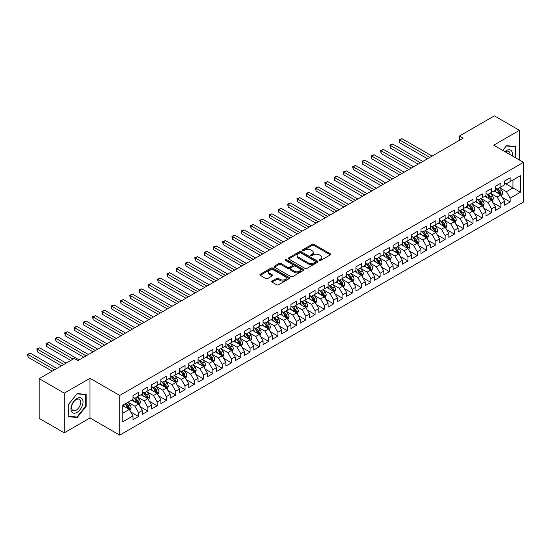 <?xml version="1.0" encoding="UTF-8"?>
<svg xmlns="http://www.w3.org/2000/svg" width="551" height="551" viewBox="0 0 551 551"><rect width="100%" height="100%" fill="white"/><g stroke="black" fill="none" stroke-linecap="round" stroke-linejoin="round"><path stroke-width="0.83" d="M319.38 260.471A0.902 0.523 0 0 0 320.661 260.471L330.345 254.879A1.288 0.744 0 0 0 330.724 254.348A1.288 0.744 0 0 0 330.345 253.825L313.932 244.348A1.288 0.744 0 0 0 312.114 244.348L302.423 249.94A0.902 0.523 0 0 0 302.155 250.312A0.902 0.523 0 0 0 302.423 250.677A0.902 0.523 0 0 0 303.697 250.677L304.951 249.954A4.126 2.383 0 0 1 310.792 249.954L312.155 250.746A4.126 2.383 0 0 1 313.367 252.427A4.126 2.383 0 0 1 312.155 254.114L310.902 254.837A0.902 0.523 0 0 0 310.64 255.209A0.902 0.523 0 0 0 310.902 255.574A0.902 0.523 0 0 0 312.176 255.574L313.429 254.851A4.126 2.383 0 0 1 319.27 254.851L320.634 255.643A4.126 2.383 0 0 1 321.846 257.324A4.126 2.383 0 0 1 320.634 259.011L319.38 259.735A0.902 0.523 0 0 0 319.119 260.1A0.902 0.523 0 0 0 319.38 260.471L319.38 259.735M272.084 281.093A1.288 0.744 0 0 0 271.705 281.623A1.288 0.744 0 0 0 272.084 282.146L276.685 284.805A1.288 0.744 0 0 0 278.51 284.805L289.268 278.592A1.288 0.744 0 0 0 289.647 278.069A1.288 0.744 0 0 0 289.268 277.539L272.855 268.068A1.288 0.744 0 0 0 271.03 268.068L260.272 274.274A1.288 0.744 0 0 0 259.893 274.804A1.288 0.744 0 0 0 260.272 275.328L265.837 278.544A1.288 0.744 0 0 0 267.655 278.544L272.263 275.886A1.288 0.744 0 0 0 272.642 275.355A1.288 0.744 0 0 0 272.263 274.832L269.508 273.241A3.451 1.99 0 0 1 268.495 271.829A3.451 1.99 0 0 1 270.624 269.99A3.451 1.99 0 0 1 274.384 270.424L285.191 276.657A3.451 1.99 0 0 1 286.196 278.069A3.451 1.99 0 0 1 284.068 279.908A3.451 1.99 0 0 1 280.307 279.474L278.51 278.434A1.288 0.744 0 0 0 276.685 278.434L272.084 281.093L272.084 282.146L276.685 279.509L276.685 278.434M64.26 393.145L64.26 432.831L89.992 417.975L89.992 378.289L64.26 393.145L39.183 378.661L74.206 358.446L77.918 360.588L463.067 138.225L459.348 136.083L459.348 140.367M89.992 378.289L119.719 395.453L523.45 162.359L523.45 202.052L119.719 435.138L119.719 395.453M519.455 160.052L519.455 130.339L493.724 145.195L523.45 162.359M519.455 130.339L494.371 115.862L459.348 136.083M305.04 268.433A1.288 0.744 0 0 0 306.866 268.433L317.624 262.221A1.288 0.744 0 0 0 318.003 261.697A1.288 0.744 0 0 0 317.624 261.167L301.211 251.69A1.288 0.744 0 0 0 299.393 251.69L288.628 257.902A1.288 0.744 0 0 0 288.256 258.433A1.288 0.744 0 0 0 288.628 258.956L305.04 268.433M285.845 260.664A0.902 0.523 0 0 1 286.761 260.795L286.761 259.721L303.449 269.356A1.288 0.744 0 0 1 303.828 269.88A1.288 0.744 0 0 1 303.449 270.41L292.691 276.623A1.288 0.744 0 0 1 290.866 276.623L274.453 267.145L274.453 266.092A1.288 0.744 0 0 0 274.074 266.615A1.288 0.744 0 0 0 274.453 267.145M274.453 266.092L279.054 263.433A1.288 0.744 0 0 1 280.879 263.433L287.539 267.276A1.288 0.744 0 0 0 289.358 267.276L292.416 265.513A1.288 0.744 0 0 0 292.795 264.983A1.288 0.744 0 0 0 292.416 264.459L285.487 260.458A0.902 0.523 0 0 1 285.218 260.093A0.902 0.523 0 0 1 285.776 259.611A0.902 0.523 0 0 1 286.761 259.721M504.592 183.118L512.953 187.946L512.953 180.005L520.385 175.714L510.164 181.616L510.164 177.808L504.592 181.024L504.592 184.833L500.873 186.975L500.873 183.173L495.301 186.39L495.301 190.198L491.588 192.34L491.588 188.532L486.01 191.748L486.01 195.557L482.297 197.706L482.297 193.897L476.725 197.113L476.725 200.922L473.006 203.071L473.006 199.262L467.434 202.479L467.434 206.288L463.715 208.43L463.715 204.621L458.143 207.844L458.143 211.653L454.43 213.795L454.43 209.986L448.851 213.203L448.851 217.011L445.139 219.16L445.139 215.351L439.567 218.568L439.567 222.377L435.848 224.519L435.848 220.717L430.276 223.933L430.276 227.742L426.557 229.884L426.557 226.075L420.985 229.292L420.985 233.101L417.272 235.249L417.272 231.441L411.693 234.657L411.693 238.466L407.981 240.615L407.981 236.806L402.409 240.022L402.409 243.831L398.69 245.973L398.69 242.165L393.118 245.388L393.118 249.19L389.399 251.339L389.399 247.53L383.827 250.746L383.827 254.555L380.107 256.704L380.107 252.895L374.535 256.112L374.535 259.92L370.823 262.062L370.823 258.254L365.244 261.477L365.244 265.286L361.532 267.428L361.532 263.619L355.96 266.836L355.96 270.644L352.241 272.793L352.241 268.984L346.669 272.201L346.669 276.01L342.949 278.152L342.949 274.35L337.377 277.566L337.377 281.375L333.665 283.517L333.665 279.708L328.086 282.925L328.086 286.734L324.374 288.882L324.374 285.074L318.802 288.29L318.802 292.099L315.082 294.248L315.082 290.439L309.51 293.655L309.51 297.464L305.791 299.606L305.791 295.797L300.219 299.021L300.219 302.823L296.507 304.972L296.507 301.163L290.928 304.379L290.928 308.188L287.216 310.337L287.216 306.528L281.644 309.745L281.644 313.553L277.924 315.695L277.924 311.887L272.352 315.11L272.352 318.919L268.633 321.061L268.633 317.252L263.061 320.468L263.061 324.277L259.342 326.426L259.342 322.617L253.77 325.834L253.77 329.643L250.058 331.785L250.058 327.983L244.479 331.199L244.479 335.008L240.766 337.15L240.766 333.341L235.194 336.565L235.194 340.366L231.475 342.515L231.475 338.707L225.903 341.923L225.903 345.732L222.184 347.881L222.184 344.072L216.612 347.288L216.612 351.097L212.9 353.239L212.9 349.43L207.321 352.654L207.321 356.463L203.608 358.605L203.608 354.796L198.036 358.012L198.036 361.821L194.317 363.97L194.317 360.161L188.745 363.378L188.745 367.186L185.026 369.328L185.026 365.527L179.454 368.743L179.454 372.552L175.741 374.694L175.741 370.885L170.163 374.101L170.163 377.91L166.45 380.059L166.45 376.25L160.878 379.467L160.878 383.276L157.159 385.425L157.159 381.616L151.587 384.832L151.587 388.641L147.868 390.783L147.868 386.974L142.296 390.198L142.296 393.999L138.576 396.148L138.576 392.34L133.005 395.556L133.005 399.365L122.79 405.267L122.79 421.784L133.005 415.888L129.292 409.448L122.79 405.694M520.385 175.714L520.385 192.237L510.164 198.133L506.452 191.7L499.716 187.808M502.319 197.41L510.164 201.941L510.164 198.133M510.164 201.941L504.592 205.158L504.592 201.349L500.873 203.498L497.16 197.058L490.424 193.174M493.028 202.775L500.873 207.307L500.873 203.498M500.873 207.307L495.301 210.523L495.301 206.715L491.588 208.863L487.869 202.424L481.133 198.539M483.737 208.133L491.588 212.665L491.588 208.863M491.588 212.665L486.01 215.889L486.01 212.08L482.297 214.222L478.578 207.789L471.849 203.898M474.445 213.499L482.297 218.031L482.297 214.222M482.297 218.031L476.725 221.247L476.725 217.445L473.006 219.587L469.294 213.154L462.558 209.263M465.154 218.864L473.006 223.396L473.006 219.587M473.006 223.396L467.434 226.613L467.434 222.804L463.715 224.953L460.002 218.513L453.266 214.628M455.87 224.229L463.715 228.761L463.715 224.953M463.715 228.761L458.143 231.978L458.143 228.169L454.43 230.311L450.711 223.878L443.975 219.987M446.579 229.588L454.43 234.12L454.43 230.311M454.43 234.12L448.851 237.343L448.851 233.534L445.139 235.676L441.42 229.244L434.684 225.352M437.287 234.953L445.139 239.485L445.139 235.676M445.139 239.485L439.567 242.702L439.567 238.893L435.848 241.042L432.136 234.602L425.4 230.717M427.996 240.319L435.848 244.851L435.848 241.042M435.848 244.851L430.276 248.067L430.276 244.258L426.557 246.407L422.844 239.967L416.108 236.083M418.712 245.677L426.557 250.209L426.557 246.407M426.557 250.209L420.985 253.432L420.985 249.624L417.272 251.766L413.553 245.333L406.817 241.441M409.421 251.042L417.272 255.574L417.272 251.766M417.272 255.574L411.693 258.791L411.693 254.982L407.981 257.131L404.262 250.691L397.526 246.807M400.129 256.408L407.981 260.94L407.981 257.131M407.981 260.94L402.409 264.156L402.409 260.347L398.69 262.496L394.977 256.057L388.241 252.172M390.838 261.773L398.69 266.305L398.69 262.496M398.69 266.305L393.118 269.522L393.118 265.713L389.399 267.855L385.686 261.422L378.95 257.531M381.554 267.132L389.399 271.664L389.399 267.855M389.399 271.664L383.827 274.88L383.827 271.078L380.107 273.22L376.395 266.787L369.659 262.896M372.262 272.497L380.107 277.029L380.107 273.22M380.107 277.029L374.535 280.245L374.535 276.437L370.823 278.586L367.104 272.146L360.368 268.261M362.971 277.862L370.823 282.394L370.823 278.586M370.823 282.394L365.244 285.611L365.244 281.802L361.532 283.944L357.813 277.511L351.083 273.62M353.68 283.221L361.532 287.753L361.532 283.944M361.532 287.753L355.96 290.976L355.96 287.167L352.241 289.309L348.528 282.877L341.792 278.985M344.389 288.586L352.241 293.118L352.241 289.309M352.241 293.118L346.669 296.335L346.669 292.526L342.949 294.675L339.237 288.235L332.501 284.35M335.104 293.952L342.949 298.484L342.949 294.675M342.949 298.484L337.377 301.7L337.377 297.891L333.665 300.04L329.946 293.6L323.21 289.716M325.813 299.31L333.665 303.842L333.665 300.04M333.665 303.842L328.086 307.065L328.086 303.257L324.374 305.399L320.654 298.966L313.918 295.074M316.522 304.675L324.374 309.207L324.374 305.399M324.374 309.207L318.802 312.424L318.802 308.622L315.082 310.764L311.37 304.331L304.634 300.44M307.231 310.041L315.082 314.573L315.082 310.764M315.082 314.573L309.51 317.789L309.51 313.98L305.791 316.129L302.079 309.69L295.343 305.805M297.946 315.406L305.791 319.938L305.791 316.129M305.791 319.938L300.219 323.155L300.219 319.346L296.507 321.488L292.788 315.055L286.052 311.163M288.655 320.765L296.507 325.297L296.507 321.488M296.507 325.297L290.928 328.52L290.928 324.711L287.216 326.853L283.496 320.42L276.76 316.529M279.364 326.13L287.216 330.662L287.216 326.853M287.216 330.662L281.644 333.878L281.644 330.07L277.924 332.219L274.212 325.779L267.476 321.894M270.073 331.495L277.924 336.027L277.924 332.219M277.924 336.027L272.352 339.244L272.352 335.435L268.633 337.584L264.921 331.144L258.185 327.253M260.788 336.854L268.633 341.386L268.633 337.584M268.633 341.386L263.061 344.609L263.061 340.8L259.342 342.942L255.63 336.509L248.894 332.618M251.497 342.219L259.342 346.751L259.342 342.942M259.342 346.751L253.77 349.968L253.77 346.159L250.058 348.308L246.338 341.868L239.602 337.983M242.206 347.585L250.058 352.117L250.058 348.308M250.058 352.117L244.479 355.333L244.479 351.524L240.766 353.673L237.047 347.233L230.318 343.349M232.915 352.95L240.766 357.482L240.766 353.673M240.766 357.482L235.194 360.698L235.194 356.89L231.475 359.032L227.763 352.599L221.027 348.707M223.623 358.308L231.475 362.84L231.475 359.032M231.475 362.84L225.903 366.057L225.903 362.255L222.184 364.397L218.471 357.964L211.736 354.073M214.339 363.674L222.184 368.206L222.184 364.397M222.184 368.206L216.612 371.422L216.612 367.613L212.9 369.762L209.18 363.323L202.444 359.438M205.048 369.039L212.9 373.571L212.9 369.762M212.9 373.571L207.321 376.788L207.321 372.979L203.608 375.121L199.889 368.688L193.153 364.796M195.757 374.398L203.608 378.93L203.608 375.121M203.608 378.93L198.036 382.153L198.036 378.344L194.317 380.486L190.605 374.053L183.869 370.162M186.465 379.763L194.317 384.295L194.317 380.486M194.317 384.295L188.745 387.511L188.745 383.703L185.026 385.852L181.313 379.412L174.577 375.527M177.181 385.128L185.026 389.66L185.026 385.852M185.026 389.66L179.454 392.877L179.454 389.068L175.741 391.217L172.022 384.777L165.286 380.893M167.89 390.487L175.741 395.019L175.741 391.217M175.741 395.019L170.163 398.242L170.163 394.433L166.45 396.575L162.731 390.142L155.995 386.251M158.598 395.852L166.45 400.384L166.45 396.575M166.45 400.384L160.878 403.601L160.878 399.799L157.159 401.941L153.447 395.508L146.711 391.616M149.307 401.218L157.159 405.75L157.159 401.941M157.159 405.75L151.587 408.966L151.587 405.157L147.868 407.306L144.155 400.866L137.419 396.982M140.023 406.583L147.868 411.115L147.868 407.306M147.868 411.115L142.296 414.331L142.296 410.523L138.576 412.665L134.864 406.232L128.128 402.34M130.732 411.941L138.576 416.473L138.576 412.665M138.576 416.473L133.005 419.697L133.005 415.888M133.005 397.223L134.864 398.29L138.576 396.148M122.79 413.202L129.292 409.448M142.296 391.857L144.155 392.932L147.868 390.783M134.864 406.232L138.576 404.083L131.703 400.116M142.296 410.523L138.576 404.083M151.587 386.492L153.447 387.567L157.159 385.425M144.155 400.866L147.868 398.724L140.994 394.75M151.587 405.157L147.868 398.724M160.878 381.134L162.731 382.201L166.45 380.059M153.447 395.508L157.159 393.359L150.285 389.392M160.878 399.799L157.159 393.359M170.163 375.768L172.022 376.843L175.741 374.694M162.731 390.142L166.45 387.994L159.576 384.026M170.163 394.433L166.45 387.994M179.454 370.403L181.313 371.477L185.026 369.328M172.022 384.777L175.741 382.635L168.861 378.661M179.454 389.068L175.741 382.635M188.745 365.037L190.605 366.112L194.317 363.97M181.313 379.412L185.026 377.27L178.152 373.303M188.745 383.703L185.026 377.27M198.036 359.679L199.889 360.753L203.608 358.605M190.605 374.053L194.317 371.904L187.443 367.937M198.036 378.344L194.317 371.904M207.321 354.314L209.18 355.388L212.9 353.239M199.889 368.688L203.608 366.546L196.735 362.572M207.321 372.979L203.608 366.546M216.612 348.948L218.471 350.023L222.184 347.881M209.18 363.323L212.9 361.18L206.026 357.213M216.612 367.613L212.9 361.18M225.903 343.59L227.763 344.657L231.475 342.515M218.471 357.964L222.184 355.815L215.31 351.848M225.903 362.255L222.184 355.815M235.194 338.224L237.047 339.299L240.766 337.15M227.763 352.599L231.475 350.45L224.601 346.483M235.194 356.89L231.475 350.45M244.479 332.859L246.338 333.934L250.058 331.785M237.047 347.233L240.766 345.091L233.893 341.117M244.479 351.524L240.766 345.091M253.77 327.501L255.63 328.568L259.342 326.426M246.338 341.868L250.058 339.726L243.184 335.759M253.77 346.159L250.058 339.726M263.061 322.135L264.921 323.21L268.633 321.061M255.63 336.509L259.342 334.361L252.468 330.393M263.061 340.8L259.342 334.361M272.352 316.77L274.212 317.844L277.924 315.695M264.921 331.144L268.633 329.002L261.759 325.028M272.352 335.435L268.633 329.002M281.644 311.405L283.496 312.479L287.216 310.337M274.212 325.779L277.924 323.637L271.051 319.67M281.644 330.07L277.924 323.637M290.928 306.046L292.788 307.114L296.507 304.972M283.496 320.42L287.216 318.271L280.342 314.304M290.928 324.711L287.216 318.271M300.219 300.681L302.079 301.755L305.791 299.606M292.788 315.055L296.507 312.906L289.626 308.939M300.219 319.346L296.507 312.906M309.51 295.315L311.37 296.39L315.082 294.248M302.079 309.69L305.791 307.548L298.917 303.58M309.51 313.98L305.791 307.548M318.802 289.957L320.654 291.024L324.374 288.882M311.37 304.331L315.082 302.182L308.209 298.215M318.802 308.622L315.082 302.182M328.086 284.591L329.946 285.666L333.665 283.517M320.654 298.966L324.374 296.817L317.5 292.85M328.086 303.257L324.374 296.817M337.377 279.226L339.237 280.301L342.949 278.152M329.946 293.6L333.665 291.458L326.791 287.484M337.377 297.891L333.665 291.458M346.669 273.861L348.528 274.935L352.241 272.793M339.237 288.235L342.949 286.093L336.076 282.126M346.669 292.526L342.949 286.093M355.96 268.502L357.813 269.577L361.532 267.428M348.528 282.877L352.241 280.728L345.367 276.76M355.96 287.167L352.241 280.728M365.244 263.137L367.104 264.211L370.823 262.062M357.813 277.511L361.532 275.369L354.658 271.395M365.244 281.802L361.532 275.369M374.535 257.772L376.395 258.846L380.107 256.704M367.104 272.146L370.823 270.004L363.949 266.037M374.535 276.437L370.823 270.004M383.827 252.413L385.686 253.481L389.399 251.339M376.395 266.787L380.107 264.638L373.234 260.671M383.827 271.078L380.107 264.638M393.118 247.048L394.977 248.122L398.69 245.973M385.686 261.422L389.399 259.273L382.525 255.306M393.118 265.713L389.399 259.273M402.409 241.682L404.262 242.757L407.981 240.615M394.977 256.057L398.69 253.915L391.816 249.94M402.409 260.347L398.69 253.915M411.693 236.324L413.553 237.391L417.272 235.249M404.262 250.691L407.981 248.549L401.107 244.582M411.693 254.982L407.981 248.549M420.985 230.959L422.844 232.033L426.557 229.884M413.553 245.333L417.272 243.184L410.392 239.217M420.985 249.624L417.272 243.184M430.276 225.593L432.136 226.668L435.848 224.519M422.844 239.967L426.557 237.825L419.683 233.851M430.276 244.258L426.557 237.825M439.567 220.228L441.42 221.302L445.139 219.16M432.136 234.602L435.848 232.46L428.974 228.493M439.567 238.893L435.848 232.46M448.851 214.869L450.711 215.937L454.43 213.795M441.42 229.244L445.139 227.095L438.265 223.127M448.851 233.534L445.139 227.095M458.143 209.504L460.002 210.578L463.715 208.43M450.711 223.878L454.43 221.729L447.557 217.762M458.143 228.169L454.43 221.729M467.434 204.139L469.294 205.213L473.006 203.071M460.002 218.513L463.715 216.371L456.841 212.404M467.434 222.804L463.715 216.371M476.725 198.78L478.578 199.848L482.297 197.706M469.294 213.154L473.006 211.005L466.132 207.038M476.725 217.445L473.006 211.005M486.01 193.415L487.869 194.489L491.588 192.34M478.578 207.789L482.297 205.64L475.423 201.673M486.01 212.08L482.297 205.64M495.301 188.049L497.16 189.124L500.873 186.975M487.869 202.424L491.588 200.282L484.715 196.308M495.301 206.715L491.588 200.282M504.592 182.691L506.452 183.758L510.164 181.616M497.16 197.058L500.873 194.916L493.999 190.949M504.592 201.349L500.873 194.916M39.183 378.661L39.183 418.354L64.26 432.831M89.992 417.975L119.719 435.138M506.452 191.7L512.953 187.946L520.385 192.237M515.509 157.772L515.509 146.49L506.541 145.691L502.746 150.409L506.355 145.953L515.04 146.731L515.04 157.503M86.142 406.335L86.142 394.385L77.174 393.579L68.214 404.73L68.214 416.687L77.174 417.486L86.142 406.335L85.674 406.066M319.745 260.595L320.634 260.086A4.126 2.383 0 0 0 321.846 258.398L321.846 257.324M313.367 252.427L313.367 253.501A4.126 2.383 0 0 1 312.155 255.189L311.26 255.705M330.331 254.886L313.932 245.422A1.288 0.744 0 0 0 312.114 245.422L302.781 250.808M317.61 262.235L301.211 252.764A1.288 0.744 0 0 0 299.393 252.764L288.648 258.97M315.351 262.062A0.902 0.523 0 0 0 315.613 261.697A0.902 0.523 0 0 0 315.351 261.326L300.942 253.005A0.902 0.523 0 0 0 299.661 253.005L298.339 253.77A4.126 2.383 0 0 0 297.134 255.457A4.126 2.383 0 0 0 298.339 257.145L308.188 262.827A4.126 2.383 0 0 0 314.029 262.827L315.351 262.062L315.351 263.137A0.902 0.523 0 0 0 315.613 262.765L315.613 261.697M297.134 255.457L297.134 256.532A4.126 2.383 0 0 0 298.339 258.212L298.339 257.145M315.351 263.137L314.029 263.901A4.126 2.383 0 0 1 308.188 263.901L298.339 258.212M274.467 267.152L279.054 264.508L279.054 263.433M292.795 264.983L292.795 266.057A1.288 0.744 0 0 1 292.416 266.588L289.358 268.351A1.288 0.744 0 0 1 287.539 268.351L280.879 264.508A1.288 0.744 0 0 0 279.054 264.508M286.761 260.795L303.429 270.417M294.441 271.264A3.451 1.99 0 0 0 298.201 271.698A3.451 1.99 0 0 0 300.329 269.852A3.451 1.99 0 0 0 299.324 268.447L295.515 266.25A1.288 0.744 0 0 0 293.69 266.25L290.639 268.013A1.288 0.744 0 0 0 290.26 268.537A1.288 0.744 0 0 0 290.639 269.067L294.441 271.264L294.441 272.339A3.451 1.99 0 0 0 298.201 272.766A3.451 1.99 0 0 0 300.329 270.927L300.329 269.852M290.26 268.537L290.26 269.611A1.288 0.744 0 0 0 290.639 270.135L290.639 269.067M294.441 272.339L290.639 270.135M286.196 278.069L286.196 279.143A3.451 1.99 0 0 1 284.068 280.982A3.451 1.99 0 0 1 280.307 280.549L278.51 279.509A1.288 0.744 0 0 0 276.685 279.509M268.495 271.829L268.495 272.903A3.451 1.99 0 0 0 269.508 274.308L269.508 273.241M272.263 274.832L272.263 275.886L269.508 274.308M289.254 278.606L272.855 269.136A1.288 0.744 0 0 0 271.03 269.136L260.292 275.342L260.272 274.274M76.231 416.942L77.174 417.486M501.562 196.108L502.712 193.298A3.478 2.011 -120 0 0 501.603 190.329L499.633 187.698M496.485 192.382L494.984 190.377M432.136 156.085L401.968 138.673L399.647 140.009L399.647 142.695L427.486 158.764M496.127 188.525L498.724 191.996A3.478 2.011 60 0 1 499.723 194.09L500.838 193.442A3.478 2.011 -120 0 0 499.84 191.349L497.863 188.718M496.74 188.883L499.178 192.134A1.777 1.026 60 0 1 499.502 192.671L500.838 193.442M399.647 142.695L399.138 139.72L429.808 157.428M399.138 139.72L401.968 138.673M492.277 201.473L493.427 198.656A3.478 2.011 -120 0 0 492.312 195.695L490.342 193.064M487.194 197.747L485.7 195.743M422.844 161.45L392.677 144.031L390.356 145.374L390.356 148.054L418.195 164.129M486.836 193.89L489.433 197.354A3.478 2.011 60 0 1 490.431 199.448L491.547 198.808A3.478 2.011 -120 0 0 490.548 196.714L488.579 194.083M487.449 194.241L489.887 197.499A1.777 1.026 60 0 1 490.211 198.036L491.547 198.808M390.356 148.054L389.846 145.078L420.523 162.793M389.846 145.078L392.677 144.031M482.986 206.832L484.136 204.022A3.478 2.011 -120 0 0 483.027 201.06L481.051 198.422M477.91 203.105L476.408 201.108M413.553 166.815L383.393 149.397L381.065 150.74L381.065 153.419L408.911 169.494M477.545 199.255L480.148 202.72A3.478 2.011 60 0 1 481.14 204.814L482.256 204.173A3.478 2.011 -120 0 0 481.257 202.079L479.287 199.441M478.158 199.607L480.596 202.858A1.777 1.026 60 0 1 480.92 203.402L482.256 204.173M381.065 153.419L380.555 150.444L411.232 168.151M380.555 150.444L383.393 149.397M512.21 155.871A8.54 4.931 120 0 0 511.59 151.029A8.54 4.931 120 0 0 504.868 151.635M510.074 154.638A6.467 3.733 120 0 0 509.468 152.117A6.467 3.733 120 0 0 508.745 151.442A6.467 3.733 120 0 0 505.308 151.89M514.469 146.394L515.04 146.731M71.761 411.934A8.54 4.931 120 0 0 80.005 409.724A8.54 4.931 120 0 0 82.216 398.924A8.54 4.931 120 0 0 73.972 401.128A8.54 4.931 120 0 0 71.761 411.934M72.181 409.861A6.467 3.733 120 0 0 72.911 410.536A6.467 3.733 120 0 0 78.924 407.52A6.467 3.733 120 0 0 80.102 400.012A6.467 3.733 120 0 0 79.378 399.337A6.467 3.733 120 0 0 73.359 402.354A6.467 3.733 120 0 0 72.181 409.861M76.988 393.848L85.674 394.619L85.674 406.204L76.988 417.011L68.303 416.232L68.303 404.648L76.975 393.834M85.102 394.289L85.674 394.619M473.695 212.197L474.845 209.387A3.478 2.011 -120 0 0 473.736 206.418L471.759 203.787M468.619 208.471L467.117 206.467M404.262 172.174L374.101 154.762L371.78 156.098L371.78 158.784L399.62 174.86M468.26 204.614L470.857 208.085A3.478 2.011 60 0 1 471.849 210.179L472.965 209.532A3.478 2.011 -120 0 0 471.973 207.438L469.996 204.807M468.873 204.972L471.305 208.223A1.777 1.026 60 0 1 471.628 208.76L472.965 209.532M371.78 158.784L371.264 155.809L401.941 173.517M371.264 155.809L374.101 154.762M464.403 217.562L465.554 214.752A3.478 2.011 -120 0 0 464.445 211.784L462.475 209.153M459.327 213.836L457.826 211.832M394.971 177.539L364.81 160.127L362.489 161.464L362.489 164.15L390.328 180.218M458.969 209.979L461.566 213.451A3.478 2.011 60 0 1 462.565 215.544L463.68 214.897A3.478 2.011 -120 0 0 462.682 212.803L460.705 210.172M459.582 210.33L462.02 213.588A1.777 1.026 60 0 1 462.337 214.125L463.68 214.897M362.489 164.15L361.979 161.167L392.649 178.882M361.979 161.167L364.81 160.127M455.112 222.921L456.269 220.111A3.478 2.011 -120 0 0 455.154 217.149L453.184 214.511M450.036 219.195L448.535 217.197M385.686 182.904L355.519 165.486L353.198 166.829L353.198 169.508L381.037 185.584M449.678 215.345L452.275 218.809A3.478 2.011 60 0 1 453.273 220.903L454.389 220.262A3.478 2.011 -120 0 0 453.39 218.168L451.421 215.531M450.291 215.696L452.729 218.954A1.777 1.026 60 0 1 453.053 219.491L454.389 220.262M353.198 169.508L352.688 166.533L383.365 184.241M352.688 166.533L355.519 165.486M445.828 228.286L446.978 225.476A3.478 2.011 -120 0 0 445.869 222.514L443.892 219.877M440.745 224.56L439.25 222.556M376.395 188.263L346.235 170.851L343.907 172.194L343.907 174.874L371.753 190.949M440.387 220.71L442.983 224.174A3.478 2.011 60 0 1 443.982 226.268L445.098 225.628A3.478 2.011 -120 0 0 444.099 223.534L442.129 220.896M441 221.061L443.438 224.312A1.777 1.026 60 0 1 443.762 224.856L445.098 225.628M343.907 174.874L343.397 171.898L374.074 189.606M343.397 171.898L346.235 170.851M436.537 233.652L437.687 230.841A3.478 2.011 -120 0 0 436.578 227.873L434.601 225.242M431.461 229.925L429.959 227.921M367.104 193.628L336.943 176.217L334.622 177.553L334.622 180.239L362.462 196.308M431.102 226.068L433.699 229.54A3.478 2.011 60 0 1 434.691 231.634L435.807 230.986A3.478 2.011 -120 0 0 434.815 228.892L432.838 226.261M431.708 226.427L434.147 229.677A1.777 1.026 60 0 1 434.47 230.215L435.807 230.986M334.622 180.239L334.106 177.257L364.783 194.971M334.106 177.257L336.943 176.217M427.245 239.01L428.396 236.2A3.478 2.011 -120 0 0 427.287 233.238L425.317 230.607M422.169 235.291L420.668 233.287M357.813 198.994L327.652 181.575L325.331 182.918L325.331 185.597L353.17 201.673M421.811 231.434L424.408 234.898A3.478 2.011 60 0 1 425.406 236.992L426.515 236.351A3.478 2.011 -120 0 0 425.524 234.258L423.547 231.62M422.424 231.785L424.862 235.043A1.777 1.026 60 0 1 425.179 235.58L426.515 236.351M325.331 185.597L324.821 182.622L355.491 200.33M324.821 182.622L327.652 181.575M417.954 244.375L419.111 241.565A3.478 2.011 -120 0 0 417.995 238.604L416.026 235.966M412.878 240.649L411.377 238.652M348.528 204.352L318.361 186.941L316.04 188.284L316.04 190.963L343.879 207.038M412.52 236.799L415.117 240.264A3.478 2.011 60 0 1 416.115 242.357L417.231 241.717A3.478 2.011 -120 0 0 416.232 239.623L414.256 236.985M413.133 237.15L415.571 240.401A1.777 1.026 60 0 1 415.895 240.945L417.231 241.717M316.04 190.963L315.53 187.987L346.2 205.695M315.53 187.987L318.361 186.941M408.67 249.741L409.82 246.931A3.478 2.011 -120 0 0 408.704 243.962L406.734 241.331M403.587 246.015L402.092 244.01M339.237 209.717L309.07 192.306L306.749 193.642L306.749 196.328L334.588 212.404M403.229 242.158L405.825 245.629A3.478 2.011 60 0 1 406.824 247.723L407.94 247.075A3.478 2.011 -120 0 0 406.941 244.981L404.971 242.35M403.842 242.516L406.28 245.767A1.777 1.026 60 0 1 406.604 246.304L407.94 247.075M306.749 196.328L306.239 193.353L336.916 211.061M306.239 193.353L309.07 192.306M399.379 255.106L400.529 252.296A3.478 2.011 -120 0 0 399.42 249.327L397.443 246.696M394.302 251.38L392.801 249.376M329.946 215.083L299.785 197.664L297.457 199.007L297.457 201.687L325.304 217.762M393.937 247.523L396.541 250.987A3.478 2.011 60 0 1 397.533 253.088L398.648 252.441A3.478 2.011 -120 0 0 397.65 250.347L395.68 247.716M394.55 247.874L396.989 251.132A1.777 1.026 60 0 1 397.312 251.669L398.648 252.441M297.457 201.687L296.948 198.711L327.625 216.426M296.948 198.711L299.785 197.664M390.087 260.465L391.238 257.654A3.478 2.011 -120 0 0 390.129 254.693L388.152 252.055M385.011 256.738L383.51 254.741M320.654 220.448L290.494 203.03L288.173 204.373L288.173 207.052L316.012 223.127M384.653 252.888L387.25 256.353A3.478 2.011 60 0 1 388.248 258.447L389.357 257.806A3.478 2.011 -120 0 0 388.365 255.712L386.389 253.074M385.266 253.24L387.704 256.497A1.777 1.026 60 0 1 388.021 257.035L389.357 257.806M288.173 207.052L287.663 204.077L318.333 221.784M287.663 204.077L290.494 203.03M380.796 265.83L381.946 263.02A3.478 2.011 -120 0 0 380.837 260.058L378.868 257.42M375.72 262.104L374.219 260.1M311.37 225.807L281.203 208.395L278.882 209.738L278.882 212.417L306.721 228.493M375.362 258.247L377.958 261.718A3.478 2.011 60 0 1 378.957 263.812L380.073 263.164A3.478 2.011 -120 0 0 379.074 261.071L377.098 258.44M375.975 258.605L378.413 261.856A1.777 1.026 60 0 1 378.737 262.393L380.073 263.164M278.882 212.417L278.372 209.442L309.042 227.15M278.372 209.442L281.203 208.395M371.512 271.195L372.662 268.385A3.478 2.011 -120 0 0 371.546 265.417L369.576 262.786M366.429 267.469L364.934 265.465M302.079 231.172L271.912 213.76L269.591 215.097L269.591 217.783L297.43 233.851M366.071 263.612L368.667 267.083A3.478 2.011 60 0 1 369.666 269.177L370.782 268.53A3.478 2.011 -120 0 0 369.783 266.436L367.813 263.805M366.684 263.97L369.122 267.221A1.777 1.026 60 0 1 369.445 267.758L370.782 268.53M269.591 217.783L269.081 214.8L299.758 232.515M269.081 214.8L271.912 213.76M362.221 276.554L363.371 273.744A3.478 2.011 -120 0 0 362.262 270.782L360.285 268.144M357.144 272.835L355.643 270.83M292.788 236.537L262.627 219.119L260.299 220.462L260.299 223.141L288.145 239.217M356.779 268.978L359.383 272.442A3.478 2.011 60 0 1 360.375 274.536L361.49 273.895A3.478 2.011 -120 0 0 360.492 271.801L358.522 269.163M357.392 269.329L359.831 272.587A1.777 1.026 60 0 1 360.154 273.124L361.49 273.895M260.299 223.141L259.79 220.166L290.467 237.874M259.79 220.166L262.627 219.119M352.929 281.919L354.079 279.109A3.478 2.011 -120 0 0 352.971 276.147L350.994 273.51M347.853 278.193L346.352 276.189M283.496 241.896L253.336 224.484L251.015 225.827L251.015 228.507L278.854 244.582M347.495 274.343L350.092 277.807A3.478 2.011 60 0 1 351.083 279.901L352.199 279.261A3.478 2.011 -120 0 0 351.207 277.167L349.231 274.529M348.108 274.694L350.539 277.945A1.777 1.026 60 0 1 350.863 278.489L352.199 279.261M251.015 228.507L250.498 225.531L281.175 243.239M250.498 225.531L253.336 224.484M343.638 287.285L344.788 284.474A3.478 2.011 -120 0 0 343.679 281.506L341.71 278.875M338.562 283.558L337.06 281.554M274.205 247.261L244.045 229.85L241.724 231.186L241.724 233.872L269.563 249.94M338.204 279.701L340.8 283.173A3.478 2.011 60 0 1 341.799 285.266L342.915 284.619A3.478 2.011 -120 0 0 341.916 282.525L339.939 279.894M338.817 280.06L341.255 283.31A1.777 1.026 60 0 1 341.572 283.848L342.915 284.619M241.724 233.872L241.214 230.897L271.884 248.604M241.214 230.897L244.045 229.85M334.347 292.65L335.504 289.833A3.478 2.011 -120 0 0 334.388 286.871L332.418 284.24M329.271 288.924L327.769 286.919M264.921 252.627L234.754 235.208L232.432 236.551L232.432 239.23L260.272 255.306M328.913 285.067L331.509 288.531A3.478 2.011 60 0 1 332.508 290.625L333.624 289.984A3.478 2.011 -120 0 0 332.625 287.891L330.655 285.26M329.526 285.418L331.964 288.676A1.777 1.026 60 0 1 332.287 289.213L333.624 289.984M232.432 239.23L231.923 236.255L262.6 253.963M231.923 236.255L234.754 235.208M325.062 298.008L326.213 295.198A3.478 2.011 -120 0 0 325.104 292.237L323.127 289.599M319.979 294.282L318.485 292.285M255.63 257.992L225.469 240.573L223.141 241.917L223.141 244.596L250.987 260.671M319.621 290.432L322.218 293.897A3.478 2.011 60 0 1 323.217 295.99L324.332 295.35A3.478 2.011 -120 0 0 323.334 293.256L321.364 290.618M320.234 290.783L322.672 294.034A1.777 1.026 60 0 1 322.996 294.578L324.332 295.35M223.141 244.596L222.632 241.62L253.308 259.328M222.632 241.62L225.469 240.573M315.771 303.374L316.921 300.564A3.478 2.011 -120 0 0 315.813 297.595L313.836 294.964M310.695 299.648L309.194 297.643M246.338 263.35L216.178 245.939L213.857 247.275L213.857 249.961L241.696 266.037M310.337 295.791L312.934 299.262A3.478 2.011 60 0 1 313.925 301.356L315.041 300.708A3.478 2.011 -120 0 0 314.049 298.614L312.073 295.983M310.943 296.149L313.381 299.4A1.777 1.026 60 0 1 313.705 299.937L315.041 300.708M213.857 249.961L213.34 246.986L244.017 264.694M213.34 246.986L216.178 245.939M306.48 308.739L307.63 305.929A3.478 2.011 -120 0 0 306.521 302.96L304.551 300.329M301.404 305.013L299.902 303.009M237.047 268.716L206.887 251.304L204.566 252.64L204.566 255.327L232.405 271.395M301.046 301.156L303.642 304.627A3.478 2.011 60 0 1 304.641 306.721L305.75 306.074A3.478 2.011 -120 0 0 304.758 303.98L302.781 301.349M301.659 301.507L304.097 304.765A1.777 1.026 60 0 1 304.414 305.302L305.75 306.074M204.566 255.327L204.056 252.344L234.726 270.059M204.056 252.344L206.887 251.304M297.189 314.098L298.346 311.287A3.478 2.011 -120 0 0 297.23 308.326L295.26 305.688M292.113 310.371L290.611 308.374M227.763 274.081L197.595 256.663L195.274 258.006L195.274 260.685L223.114 276.76M291.755 306.521L294.351 309.986A3.478 2.011 60 0 1 295.35 312.08L296.466 311.439A3.478 2.011 -120 0 0 295.467 309.345L293.49 306.707M292.367 306.873L294.806 310.13A1.777 1.026 60 0 1 295.129 310.668L296.466 311.439M195.274 260.685L194.765 257.71L225.435 275.417M194.765 257.71L197.595 256.663M287.904 319.463L289.055 316.653A3.478 2.011 -120 0 0 287.939 313.691L285.969 311.053M282.821 315.737L281.327 313.733M218.471 279.44L188.304 262.028L185.983 263.371L185.983 266.05L213.822 282.126M282.463 311.887L285.06 315.351A3.478 2.011 60 0 1 286.059 317.445L287.174 316.804A3.478 2.011 -120 0 0 286.176 314.711L284.206 312.073M283.076 312.238L285.514 315.489A1.777 1.026 60 0 1 285.838 316.026L287.174 316.804M185.983 266.05L185.473 263.075L216.15 280.783M185.473 263.075L188.304 262.028M278.613 324.828L279.763 322.018A3.478 2.011 -120 0 0 278.654 319.05L276.678 316.419M273.537 321.102L272.036 319.098M209.18 284.805L179.02 267.393L176.692 268.73L176.692 271.416L204.538 287.484M273.172 317.245L275.775 320.716A3.478 2.011 60 0 1 276.767 322.81L277.883 322.163A3.478 2.011 -120 0 0 276.884 320.069L274.915 317.438M273.785 317.603L276.223 320.854A1.777 1.026 60 0 1 276.547 321.391L277.883 322.163M176.692 271.416L176.182 268.433L206.859 286.148M176.182 268.433L179.02 267.393M269.322 330.187L270.472 327.377A3.478 2.011 -120 0 0 269.363 324.415L267.387 321.777M264.246 326.467L262.744 324.463M199.889 290.17L169.729 272.752L167.408 274.095L167.408 276.774L195.247 292.85M263.888 322.61L266.484 326.075A3.478 2.011 60 0 1 267.483 328.169L268.592 327.528A3.478 2.011 -120 0 0 267.6 325.434L265.623 322.796M264.501 322.962L266.939 326.22A1.777 1.026 60 0 1 267.256 326.757L268.592 327.528M167.408 276.774L166.898 273.799L197.568 291.507M166.898 273.799L169.729 272.752M260.031 335.552L261.181 332.742A3.478 2.011 -120 0 0 260.072 329.78L258.102 327.142M254.955 331.826L253.453 329.829M190.605 295.529L160.437 278.117L158.116 279.46L158.116 282.14L185.956 298.215M254.596 327.976L257.193 331.44A3.478 2.011 60 0 1 258.192 333.534L259.307 332.894A3.478 2.011 -120 0 0 258.309 330.8L256.332 328.162M255.209 328.327L257.648 331.578A1.777 1.026 60 0 1 257.971 332.122L259.307 332.894M158.116 282.14L157.607 279.164L188.277 296.872M157.607 279.164L160.437 278.117M250.746 340.917L251.897 338.107A3.478 2.011 -120 0 0 250.781 335.139L248.811 332.508M245.663 337.191L244.169 335.187M181.313 300.894L151.146 283.483L148.825 284.819L148.825 287.505L176.664 303.58M245.305 333.334L247.902 336.806A3.478 2.011 60 0 1 248.9 338.899L250.016 338.252A3.478 2.011 -120 0 0 249.018 336.158L247.048 333.527M245.918 333.692L248.356 336.943A1.777 1.026 60 0 1 248.68 337.481L250.016 338.252M148.825 287.505L148.315 284.53L178.992 302.237M148.315 284.53L151.146 283.483M241.455 346.283L242.605 343.473A3.478 2.011 -120 0 0 241.496 340.504L239.52 337.873M236.379 342.557L234.878 340.552M172.022 306.26L141.862 288.841L139.534 290.184L139.534 292.863L167.38 308.939M236.014 338.7L238.617 342.164A3.478 2.011 60 0 1 239.609 344.265L240.725 343.617A3.478 2.011 -120 0 0 239.726 341.524L237.756 338.893M236.627 339.051L239.065 342.309A1.777 1.026 60 0 1 239.389 342.846L240.725 343.617M139.534 292.863L139.024 289.888L169.701 307.603M139.024 289.888L141.862 288.841M232.164 351.641L233.314 348.831A3.478 2.011 -120 0 0 232.205 345.87L230.228 343.232M227.088 347.915L225.586 345.918M162.731 311.625L132.571 294.206L130.25 295.55L130.25 298.229L158.089 314.304M226.73 344.065L229.326 347.529A3.478 2.011 60 0 1 230.318 349.623L231.434 348.983A3.478 2.011 -120 0 0 230.442 346.889L228.465 344.251M227.343 344.416L229.774 347.667A1.777 1.026 60 0 1 230.098 348.211L231.434 348.983M130.25 298.229L129.733 295.253L160.41 312.961M129.733 295.253L132.571 294.206M222.873 357.007L224.023 354.197A3.478 2.011 -120 0 0 222.914 351.228L220.944 348.597M217.797 353.281L216.295 351.276M153.44 316.983L123.279 299.572L120.958 300.915L120.958 303.594L148.798 319.67M217.438 349.424L220.035 352.895A3.478 2.011 60 0 1 221.034 354.989L222.149 354.341A3.478 2.011 -120 0 0 221.151 352.247L219.174 349.616M218.051 349.782L220.49 353.033A1.777 1.026 60 0 1 220.806 353.57L222.149 354.341M120.958 303.594L120.449 300.619L151.119 318.326M120.449 300.619L123.279 299.572M213.581 362.372L214.738 359.562A3.478 2.011 -120 0 0 213.623 356.593L211.653 353.962M208.505 358.646L207.004 356.642M144.155 322.349L113.988 304.937L111.667 306.273L111.667 308.959L139.506 325.028M208.147 354.789L210.744 358.26A3.478 2.011 60 0 1 211.742 360.354L212.858 359.707A3.478 2.011 -120 0 0 211.859 357.613L209.89 354.982M208.76 355.147L211.198 358.398A1.777 1.026 60 0 1 211.522 358.935L212.858 359.707M111.667 308.959L111.157 305.977L141.834 323.692M111.157 305.977L113.988 304.937M204.297 367.731L205.447 364.92A3.478 2.011 -120 0 0 204.338 361.959L202.362 359.321M199.214 364.011L197.719 362.007M134.864 327.714L104.704 310.296L102.376 311.639L102.376 314.318L130.222 330.393M198.856 360.154L201.452 363.619A3.478 2.011 60 0 1 202.451 365.712L203.567 365.072A3.478 2.011 -120 0 0 202.568 362.978L200.598 360.34M199.469 360.506L201.907 363.763A1.777 1.026 60 0 1 202.231 364.301L203.567 365.072M102.376 314.318L101.866 311.343L132.543 329.05M101.866 311.343L104.704 310.296M195.006 373.096L196.156 370.286A3.478 2.011 -120 0 0 195.047 367.324L193.07 364.686M189.93 369.37L188.428 367.365M125.573 333.073L95.413 315.661L93.091 317.004L93.091 319.683L120.931 335.759M189.572 365.52L192.168 368.984A3.478 2.011 60 0 1 193.16 371.078L194.276 370.437A3.478 2.011 -120 0 0 193.284 368.343L191.307 365.706M190.178 365.871L192.616 369.122A1.777 1.026 60 0 1 192.94 369.666L194.276 370.437M93.091 319.683L92.575 316.708L123.252 334.416M92.575 316.708L95.413 315.661M185.715 378.461L186.865 375.651A3.478 2.011 -120 0 0 185.756 372.683L183.786 370.052M180.638 374.735L179.137 372.731M116.282 338.438L86.121 321.026L83.8 322.363L83.8 325.049L111.639 341.117M180.28 370.878L182.877 374.349A3.478 2.011 60 0 1 183.876 376.443L184.984 375.796A3.478 2.011 -120 0 0 183.993 373.702L182.016 371.071M180.893 371.236L183.331 374.487A1.777 1.026 60 0 1 183.648 375.024L184.984 375.796M83.8 325.049L83.291 322.073L113.961 339.781M83.291 322.073L86.121 321.026M176.423 383.827L177.58 381.01A3.478 2.011 -120 0 0 176.465 378.048L174.495 375.417M171.347 380.1L169.846 378.096M106.997 343.803L76.83 326.385L74.509 327.728L74.509 330.407L102.348 346.483M170.989 376.243L173.586 379.708A3.478 2.011 60 0 1 174.584 381.802L175.7 381.161A3.478 2.011 -120 0 0 174.701 379.067L172.725 376.429M171.602 376.595L174.04 379.853A1.777 1.026 60 0 1 174.364 380.39L175.7 381.161M74.509 330.407L73.999 327.432L104.669 345.14M73.999 327.432L76.83 326.385M167.139 389.185L168.289 386.375A3.478 2.011 -120 0 0 167.173 383.413L165.204 380.775M162.056 385.459L160.561 383.462M97.706 349.162L67.539 331.75L65.218 333.093L65.218 335.773L93.057 351.848M161.698 381.609L164.294 385.073A3.478 2.011 60 0 1 165.293 387.167L166.409 386.526A3.478 2.011 -120 0 0 165.41 384.433L163.44 381.795M162.311 381.96L164.749 385.211A1.777 1.026 60 0 1 165.073 385.755L166.409 386.526M65.218 335.773L64.708 332.797L95.385 350.505M64.708 332.797L67.539 331.75M157.848 394.55L158.998 391.74A3.478 2.011 -120 0 0 157.889 388.772L155.912 386.141M152.772 390.824L151.27 388.82M88.415 354.527L58.254 337.116L55.926 338.452L55.926 341.138L83.773 357.213M152.407 386.967L155.01 390.439A3.478 2.011 60 0 1 156.002 392.532L157.118 391.885A3.478 2.011 -120 0 0 156.119 389.791L154.149 387.16M153.02 387.325L155.458 390.576A1.777 1.026 60 0 1 155.781 391.114L157.118 391.885M55.926 341.138L55.417 338.162L86.094 355.87M55.417 338.162L58.254 337.116M148.556 399.916L149.707 397.106A3.478 2.011 -120 0 0 148.598 394.137L146.621 391.506M143.48 396.19L141.979 394.185M79.124 359.893L48.963 342.474L46.642 343.817L46.642 346.503L70.762 360.43M143.122 392.333L145.719 395.804A3.478 2.011 60 0 1 146.718 397.898L147.826 397.25A3.478 2.011 -120 0 0 146.835 395.157L144.858 392.526M143.735 392.684L146.173 395.942A1.777 1.026 60 0 1 146.49 396.479L147.826 397.25M46.642 346.503L46.132 343.521L73.09 359.087M46.132 343.521L48.963 342.474M139.265 405.274L140.415 402.464A3.478 2.011 -120 0 0 139.307 399.503L137.337 396.865M134.189 401.548L132.688 399.551M66.12 363.109L39.672 347.839L37.351 349.182L37.351 351.862L61.478 365.788M133.831 397.698L136.428 401.162A3.478 2.011 60 0 1 137.426 403.256L138.542 402.616A3.478 2.011 -120 0 0 137.543 400.522L135.567 397.884M134.444 398.049L136.882 401.307A1.777 1.026 60 0 1 137.206 401.844L138.542 402.616M37.351 351.862L36.841 348.886L63.799 364.452M36.841 348.886L39.672 347.839M129.981 410.64L131.131 407.83A3.478 2.011 -120 0 0 130.015 404.868L128.046 402.23M124.898 406.913L123.403 404.909M56.829 368.474L30.381 353.205L28.06 354.548L28.06 357.227L52.187 371.154M125.167 403.89L127.136 406.528A3.478 2.011 60 0 1 128.135 408.622L129.251 407.981A3.478 2.011 -120 0 0 128.252 405.88L126.282 403.249M125.408 403.752L127.591 406.666A1.777 1.026 60 0 1 127.915 407.203L129.251 407.981M28.06 357.227L27.55 354.252L54.508 369.817M27.55 354.252L30.381 353.205M320.634 260.086L320.634 259.011M310.902 255.574L310.902 254.837M312.155 255.189L312.155 254.114M302.423 250.677L302.423 249.94M312.114 245.422L312.114 244.348M313.932 245.422L313.932 244.348M330.345 254.879L330.345 253.825M288.628 258.956L288.628 257.902M299.393 252.764L299.393 251.69M301.211 252.764L301.211 251.69M317.624 262.221L317.624 261.167M308.188 263.901L308.188 262.827M314.029 263.901L314.029 262.827M280.879 264.508L280.879 263.433M287.539 268.351L287.539 267.276M289.358 268.351L289.358 267.276M292.416 266.588L292.416 265.513M303.449 270.41L303.449 269.356M278.51 279.509L278.51 278.434M280.307 280.549L280.307 279.474M271.03 269.136L271.03 268.068M272.855 269.136L272.855 268.068M289.268 278.592L289.268 277.539M500.439 194.661L502.691 193.367M499.84 191.349L501.603 190.329M497.271 192.836L498.724 191.996M491.148 200.027L493.4 198.725M490.548 196.714L492.312 195.695M487.979 198.195L489.433 197.354M481.863 205.392L484.115 204.09M481.257 202.079L483.027 201.06M478.688 203.56L480.148 202.72M472.572 210.751L474.824 209.456M471.973 207.438L473.736 206.418M469.404 208.925L470.857 208.085M463.281 216.116L465.533 214.814M462.682 212.803L464.445 211.784M460.113 214.284L461.566 213.451M453.99 221.481L456.242 220.18M453.39 218.168L455.154 217.149M450.821 219.649L452.275 218.809M444.698 226.847L446.957 225.545M444.099 223.534L445.869 222.514M441.53 225.015L442.983 224.174M435.414 232.205L437.666 230.903M434.815 228.892L436.578 227.873M432.246 230.38L433.699 229.54M426.123 237.571L428.375 236.269M425.524 234.258L427.287 233.238M422.954 235.738L424.408 234.898M416.832 242.936L419.084 241.634M416.232 239.623L417.995 238.604M413.663 241.104L415.117 240.264M407.54 248.294L409.792 247M406.941 244.981L408.704 243.962M404.372 246.469L405.825 245.629M398.256 253.66L400.508 252.358M397.65 250.347L399.42 249.327M395.081 251.828L396.541 250.987M388.965 259.025L391.217 257.723M388.365 255.712L390.129 254.693M385.796 257.193L387.25 256.353M379.673 264.39L381.926 263.089M379.074 261.071L380.837 260.058M376.505 262.558L377.958 261.718M370.382 269.749L372.634 268.447M369.783 266.436L371.546 265.417M367.214 267.924L368.667 267.083M361.098 275.114L363.35 273.813M360.492 271.801L362.262 270.782M357.923 273.282L359.383 272.442M351.807 280.48L354.059 279.178M351.207 277.167L352.971 276.147M348.638 278.648L350.092 277.807M342.515 285.838L344.768 284.543M341.916 282.525L343.679 281.506M339.347 284.013L340.8 283.173M333.224 291.204L335.476 289.902M332.625 287.891L334.388 286.871M330.056 289.371L331.509 288.531M323.933 296.569L326.192 295.267M323.334 293.256L325.104 292.237M320.765 294.737L322.218 293.897M314.649 301.927L316.901 300.632M314.049 298.614L315.813 297.595M311.48 300.102L312.934 299.262M305.357 307.293L307.61 305.991M304.758 303.98L306.521 302.96M302.189 305.461L303.642 304.627M296.066 312.658L298.318 311.356M295.467 309.345L297.23 308.326M292.898 310.826L294.351 309.986M286.775 318.023L289.027 316.722M286.176 314.711L287.939 313.691M283.607 316.191L285.06 315.351M277.49 323.382L279.743 322.08M276.884 320.069L278.654 319.05M274.315 321.557L275.775 320.716M268.199 328.747L270.451 327.446M267.6 325.434L269.363 324.415M265.031 326.915L266.484 326.075M258.908 334.113L261.16 332.811M258.309 330.8L260.072 329.78M255.74 332.281L257.193 331.44M249.617 339.471L251.869 338.176M249.018 336.158L250.781 335.139M246.449 337.646L247.902 336.806M240.332 344.836L242.585 343.535M239.726 341.524L241.496 340.504M237.157 343.004L238.617 342.164M231.041 350.202L233.293 348.9M230.442 346.889L232.205 345.87M227.873 348.37L229.326 347.529M221.75 355.567L224.002 354.265M221.151 352.247L222.914 351.228M218.582 353.735L220.035 352.895M212.459 360.926L214.711 359.624M211.859 357.613L213.623 356.593M209.29 359.1L210.744 358.26M203.167 366.291L205.427 364.989M202.568 362.978L204.338 361.959M199.999 364.459L201.452 363.619M193.883 371.656L196.135 370.355M193.284 368.343L195.047 367.324M190.715 369.824L192.168 368.984M184.592 377.015L186.844 375.72M183.993 373.702L185.756 372.683M181.424 375.19L182.877 374.349M175.301 382.38L177.553 381.078M174.701 379.067L176.465 378.048M172.132 380.548L173.586 379.708M166.009 387.746L168.262 386.444M165.41 384.433L167.173 383.413M162.841 385.914L164.294 385.073M156.725 393.104L158.977 391.809M156.119 389.791L157.889 388.772M153.55 391.279L155.01 390.439M147.434 398.469L149.686 397.168M146.835 395.157L148.598 394.137M144.266 396.637L145.719 395.804M138.143 403.835L140.395 402.533M137.543 400.522L139.307 399.503M134.974 402.003L136.428 401.162M128.851 409.2L131.104 407.898M128.252 405.88L130.015 404.868M125.683 407.368L127.136 406.528"/></g></svg>
